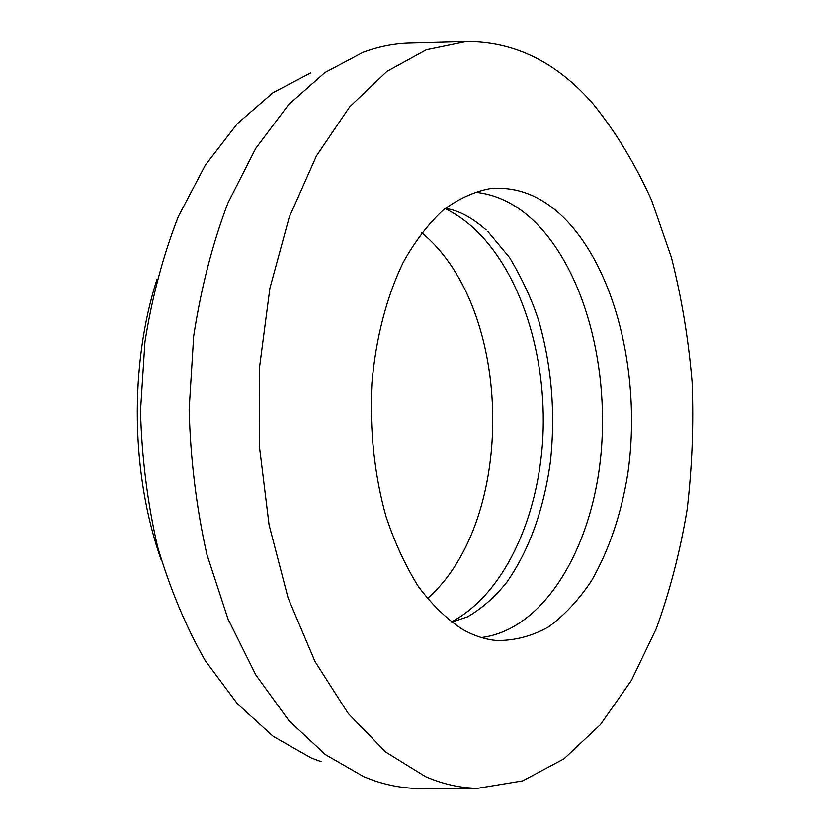 <?xml version="1.0" encoding="UTF-8"?>
<svg xmlns="http://www.w3.org/2000/svg" width="830" height="830" viewBox="0 0 830 830"><rect width="100%" height="100%" fill="white"/><g stroke="black" fill="none" stroke-linecap="round" stroke-linejoin="round"><path stroke-width="1.25" d="M474.532 192.145C496.61 194.241 516.81 204.242 535.132 222.15C585.71 272.313 610.631 371.529 600.173 461.843C589.757 551.96 542.83 629.887 481.39 637.523M462.362 629.254C446.779 619.066 432.181 604.914 418.559 586.789C405.787 566.527 394.966 543.193 386.085 516.779C374.444 475.476 369.475 429.338 371.871 383.543C375.793 338.152 386.78 296.248 403.307 262.197C415.197 241.084 428.467 223.727 443.116 210.156C458.253 198.92 473.806 191.761 489.742 188.68C517.329 186.076 542.436 196.181 565.085 218.985C617.198 272.261 641.445 379.237 627.802 473.671C621.203 514.403 609.064 550.176 591.385 580.99C578.78 599.831 564.566 615.103 548.744 626.795C532.186 636.112 514.839 640.677 496.703 640.521C485.156 639.463 473.712 635.707 462.362 629.254M421.754 232.722L423.196 233.977C513.936 310.679 516.457 520.607 427.377 598.586M445.015 208.6C455.317 213.538 465.028 220.199 474.158 228.592C521.188 272.51 547.001 356.392 542.851 437.431C538.514 518.366 503.852 594.301 451.375 621.981M593.709 104.653C616.026 132.489 635.303 164.319 651.54 200.134L671.387 257.383C681.617 297.731 688.516 339.273 692.096 382.007C693.787 424.97 692.116 467.56 687.095 509.786C680.175 551.379 669.914 590.981 656.312 628.569L631.423 680.382L600.484 724.549L563.964 758.838L522.661 780.885L477.769 788.293C460.474 788.095 443.044 784.205 425.468 776.621L385.691 752.022L348.237 713.499L315.047 661.614L288.083 597.911L269.086 524.985L259.396 446.322L259.676 365.999L269.885 288.3L289.255 217.19L316.417 155.957L349.606 106.935L386.894 71.422L426.35 49.769L466.273 41.552C514.766 41.376 557.241 62.406 593.709 104.653M423.518 788.469L418.86 788.49C404.106 788.313 389.229 785.709 374.216 780.688L364.048 776.839L325.485 754.646L288.871 720.575L255.827 674.977L227.97 618.921L206.826 554.233C196.388 507.607 190.495 459.405 189.147 409.615L193.681 336.088C201.026 288.249 212.459 243.833 227.991 202.842L255.682 148.477L288.487 104.777L324.789 72.656L363.011 52.352C377.858 46.864 392.652 43.803 407.385 43.17L412.043 43.046M321.169 761.681L311.157 757.904L273.288 736.428L237.453 703.861L205.207 660.576C185.92 626.775 170.046 588.823 157.596 546.752C147.491 502.939 141.795 457.672 140.509 410.964L144.939 341.939C152.087 296.995 163.22 255.194 178.336 216.537L205.352 165.108L237.422 123.546L272.997 92.732L310.565 72.978M161.404 560.458C130.912 474.957 129.231 365.418 157.078 279.015M477.769 788.293L418.86 788.49M466.273 41.552L407.385 43.17M486.214 229.972C471.803 217.377 458.16 210.177 445.274 208.392M487.812 231.456L509.641 257.642C522.744 279.845 532.518 301.134 538.961 321.501C551.763 366.653 555.571 413.475 550.373 461.968C543.629 510.294 529.084 550.394 506.746 582.297C494.95 597.019 481.857 608.535 467.477 616.846L451.645 622.178"/></g></svg>
